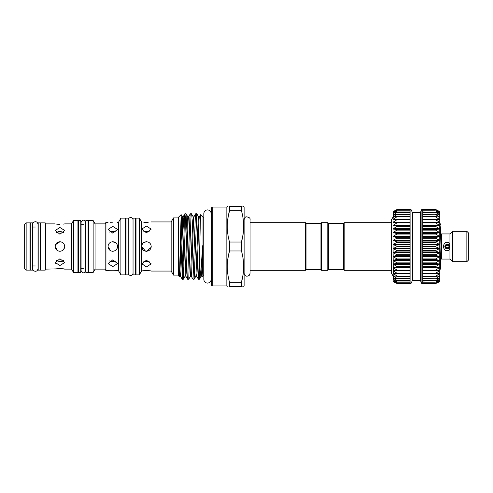 <?xml version="1.0" encoding="UTF-8"?>
<svg xmlns="http://www.w3.org/2000/svg" width="493" height="493" viewBox="0 0 493 493"><rect width="100%" height="100%" fill="white"/><g stroke="black" fill="none" stroke-linecap="round" stroke-linejoin="round"><path stroke-width="0.74" d="M133.042 219.921A2.385 2.385 0 0 0 130.663 217.542A2.385 2.385 0 0 0 128.279 219.921L128.279 219.921M133.042 273.079L133.042 273.079A2.385 2.385 0 0 1 130.663 275.458A2.385 2.385 0 0 1 128.279 273.079M32.544 246.5L32.544 222.873L30.307 222.873L30.307 270.127L32.544 270.127L32.544 246.5M445.006 245.582L444.828 246.5C444.963 247.948 445.758 248.737 447.206 248.885L448.87 248.201M445.549 248.213L447.206 248.885L448.895 248.182L449.567 246.845M448.365 247.172C447.2 248.195 446.368 247.973 445.869 246.5C446.362 245.027 447.2 244.805 448.365 245.828A1.337 1.337 0 0 0 446.344 245.471A1.337 1.337 0 0 0 446.344 247.529A1.337 1.337 0 0 0 448.365 247.172A0.444 0.444 0 0 1 449.061 247.067A1.935 1.935 0 0 1 445.271 246.5A1.935 1.935 0 0 1 449.061 245.933L449.141 245.385A2.231 2.231 0 0 0 444.976 246.5A2.231 2.231 0 0 0 449.141 247.615L449.191 247.289M449.203 247.394L449.061 247.067M449.061 245.933A0.444 0.444 0 0 1 448.365 245.828M449.505 245.878L448.895 244.818L447.206 244.115C444.131 245.705 444.131 247.295 447.206 248.885M448.876 244.799L448.125 244.3M448.075 244.281L447.206 244.115L445.019 245.557M440.952 234.526L441.549 233.935L441.549 259.065L449.949 259.065L449.949 249.6L448.895 248.182C449.807 247.067 449.807 245.945 448.895 244.818L449.949 243.4L449.949 233.935L452.568 231.316L452.568 261.684L466.859 261.684L466.859 231.316L452.568 231.316M466.859 231.316L468.35 232.801L468.35 260.199L466.859 261.684M449.949 246.5L449.949 243.4C446.405 241.25 444.199 242.285 443.336 246.5C444.205 250.721 446.405 251.75 449.949 249.6L449.949 246.5M328.393 223.274L328.393 269.726L343.578 269.726L343.578 223.274L328.393 223.274L327.796 222.676L321.541 222.676L321.541 270.324L327.796 270.324L327.796 222.676M343.578 269.726L344.176 270.324L344.176 222.676L343.578 223.274M391.522 222.676L344.176 222.676M391.522 270.324L344.176 270.324M393.278 222.503L397.469 222.54L393.007 225.517L393.007 219.582L393.007 225.517L397.469 226.01L393.007 228.931L397.469 229.756L393.007 232.579L397.469 233.731L393.007 236.424L393.007 240.399L397.469 242.137L393.007 244.454L397.475 246.5L393.007 248.546L397.469 250.777L393.007 252.601L397.469 255.041L393.007 256.576L397.469 259.189L393.007 260.421L397.469 263.163L393.007 264.069L397.469 266.916L393.007 267.483L397.469 270.392L393.007 270.614L397.469 273.541L393.007 273.418L397.469 276.333L393.007 275.858L397.469 278.711L393.007 277.904L397.469 280.659L393.007 279.519L397.469 282.144L393.007 280.696L397.469 283.148L393.007 281.404L397.469 283.654L393.278 281.491M393.278 273.338L393.007 236.424L397.469 237.872L393.007 240.399M397.469 283.654L409.985 283.66L409.985 209.279L410.879 209.279L410.879 283.721L409.985 283.66M409.985 280.665L397.179 280.665M393.278 219.662L397.469 219.397L393.278 222.096L409.985 222.096M393.007 219.582L393.278 216.883L397.179 216.581L393.278 219.305L409.985 219.305M393.278 217.191L393.278 214.862L397.179 214.239L393.278 216.883L395.213 216.883M393.278 215.108L393.278 213.266L397.179 212.335L393.278 214.862L394.375 214.862M393.278 213.457L393.278 212.119L397.179 210.893L393.278 213.266L393.925 213.266M393.278 212.249L393.007 211.596L397.179 209.932L393.642 212.119M397.179 209.463L393.432 211.442M397.475 209.34L409.985 209.494M420.369 280.449L421.897 283.721L421.897 209.279L420.369 212.551L420.369 280.449L412.407 280.449L412.407 212.551L410.879 209.279M421.897 209.279L422.791 209.279L422.791 283.721L421.897 283.721M439.762 211.361L439.762 281.639L435.596 283.537L439.762 281.404L435.596 283.068L439.762 280.696L435.596 282.107L439.762 279.531L435.596 280.665L439.762 277.91L435.596 278.761L439.762 275.87L435.596 276.419L439.762 273.436L435.596 273.67L435.596 273.276L439.762 270.632L435.596 270.558L435.596 270.115L439.762 267.502L435.596 267.12L435.596 266.633L439.762 264.088L435.596 263.404L435.596 262.88L439.762 260.44L435.596 259.46L435.596 258.911L439.762 256.6L435.596 255.337L435.596 254.77L439.762 252.626L435.596 251.097L435.596 250.518L439.762 248.564L435.596 246.79L435.596 246.21L439.762 244.479L435.596 242.482L435.596 241.903L439.762 240.418L435.596 238.23L435.596 237.663L439.762 236.443L435.596 234.089L435.596 233.54L439.762 232.604L435.596 230.12L435.596 229.596L439.762 228.949L435.596 226.367L435.596 225.88L439.762 225.535L435.596 222.885L435.596 222.442L439.762 222.398L435.596 219.724L435.596 219.33L439.762 219.595L435.596 216.926L435.596 216.581L439.762 217.154L435.596 214.529L439.762 215.108L435.596 212.335L439.762 213.481L435.596 210.893L439.762 212.31L435.596 209.932L439.762 211.602L435.596 209.463M439.774 222.984L440.952 224.999L440.952 262.769L440.613 269.178L439.762 267.748M440.952 262.769L440.952 268.833L440.613 269.178M328.393 269.726L327.796 270.324M321.541 270.324L320.949 269.726L320.949 223.274L321.541 222.676M320.949 269.726L306.054 269.726L305.463 270.324L305.463 222.676L250.074 222.676M306.054 269.726L306.054 223.274L305.463 222.676M212.255 285.958L211.361 285.065L211.361 207.935L212.255 207.042L212.255 285.958L226.848 285.958L226.848 207.042L227.273 206.302L227.865 206.302M243.69 286.698L244.115 285.958L244.115 207.042L243.69 206.302L242.852 206.302M243.024 217.998L243.129 218.713M243.086 234.366L241.453 242.045C244.405 231.673 244.405 221.246 241.453 210.757L229.51 210.757C226.558 221.129 226.558 231.556 229.51 242.045L241.453 242.045L241.453 250.955L229.51 250.955L229.51 242.045M227.902 218.276L229.51 210.757L229.51 206.302L241.453 206.302C244.405 206.302 244.405 206.302 241.453 206.302L241.453 210.757M229.51 206.302C226.558 206.302 226.558 206.302 229.51 206.302M227.945 234.797L227.834 234.089M203.825 275.772L203.024 275.772L203.024 217.228L200.534 214.738L199.289 216.858L198.889 220.796L197.095 272.204L196.596 276.142L195.918 276.142L194.137 279.217L196.787 213.746L198.611 216.858L198.118 220.796L195.918 276.142M196.787 213.746L195.678 213.783L195.271 218.134L193.028 279.254L191.204 276.142L190.526 276.142L188.745 279.217L190.951 218.134L191.401 213.746L193.219 216.858L192.726 220.796L190.526 276.142M191.401 213.746L190.292 213.783L189.885 218.134L187.636 279.254L185.818 276.142L185.134 276.142L183.359 279.217L185.559 218.134L186.052 213.783L186.921 230.601M186.009 213.746L184.9 213.783L184.493 218.134L183.593 246.5C183.057 267.329 182.558 284.547 181.997 277.984M193.028 279.254L194.137 279.217M187.636 279.254L188.745 279.217M181.997 247.831L182.78 272.98M184.031 230.601L183.119 216.858L182.718 220.796L180.925 272.204L180.426 276.142L182.207 279.217L183.359 279.217M202.611 269.498L201.988 276.142L202.611 269.498L202.783 246.5C202.752 245.477 202.691 245.403 202.611 246.284L202.598 246.5C201.532 262.559 200.503 277.627 199.542 279.198L199.542 255.3L200.509 214.751M178.608 246.5L178.608 217.136L181.128 214.615L179.446 276.665L178.608 275.864L178.608 246.5M181.64 227.717L181.128 214.615M135.279 218.134L135.279 274.866L133.042 274.866L133.042 218.134L135.279 218.134M139.34 246.5L139.34 218.134L136.019 218.134L136.019 274.866L139.34 274.866L139.34 246.5M151.209 221.93L171.157 221.93L171.157 271.07L151.209 271.07C151.505 270.558 141.386 270.565 141.682 271.07L141.528 221.93L139.34 218.134M146.446 232.825L141.682 229.128L146.446 226.09L151.209 229.128L146.446 232.825M143.796 222.257L146.446 222.398C140.295 221.893 140.295 221.893 146.446 222.398L148.196 222.337M146.446 222.398C152.59 221.893 152.59 221.893 146.446 222.398M148.066 242.02L146.446 241.736L143.833 242.519M146.446 251.264C143.549 250.98 141.959 249.396 141.682 246.5C141.959 243.604 143.549 242.02 146.446 241.736C149.336 242.014 150.926 243.604 151.209 246.5C150.926 249.396 149.336 250.986 146.446 251.264L151.135 247.35M149.096 261.253L146.446 261.678L149.496 261.093M141.682 263.872L146.446 260.175L151.209 263.872L146.446 266.91L141.916 263.804M149.496 231.907L146.446 231.322L143.389 231.907M151.166 247.147L151.209 246.5C150.926 243.604 149.336 242.014 146.446 241.736M148.27 270.669L146.501 270.602M178.608 275.088L173.481 275.088L173.481 217.912L171.157 221.93M142.711 249.458L141.682 246.5L145.515 251.171M128.279 218.134L128.279 274.866L126.048 274.866L126.048 218.134L128.279 218.134M73.488 272.481L77.956 272.481L77.956 220.519L73.488 220.519L73.488 272.481L71.553 269.129L71.553 223.871L73.488 220.519M59.936 234.224L55.173 230.496L59.936 227.489L64.7 230.496L59.936 234.224M59.936 224.377C53.792 223.822 53.792 223.822 59.936 224.377C66.087 223.822 66.087 223.822 59.936 224.377L59.031 224.358M56.559 224.118L58.975 224.352M63.326 224.118L64.337 223.939M64.7 230.496L64.663 230.071M55.543 244.664L59.936 241.736C62.833 242.014 64.417 243.604 64.7 246.5C64.417 249.396 62.833 250.986 59.936 251.264C57.04 250.98 55.456 249.396 55.173 246.5C55.456 243.604 57.04 242.02 59.936 241.736L61.761 242.1L59.006 241.829M56.572 268.882L45.794 269.129L45.794 223.871L45.214 222.873L40.728 222.873L40.728 270.127L45.214 270.127L45.214 222.873M62.593 261.253L59.936 261.678L63.893 260.514M59.936 258.776L64.7 262.504L59.936 265.511L55.173 262.504L59.936 258.776M63.893 232.486L59.936 231.322L55.98 232.486M63.338 249.834L64.608 247.455M64.651 247.215L64.7 246.5M55.173 269.129C54.877 268.58 64.996 268.58 64.7 269.129L59.924 268.623M55.438 248.071L55.173 246.5L57.57 250.635M40.432 246.5L40.432 222.873L38.201 222.873L38.201 270.127L40.432 270.127L40.432 246.5M26.141 270.127L30.011 270.127L30.011 222.873L26.141 222.873L26.141 270.127L24.65 268.642L24.65 224.358L26.141 222.873M80.784 220.519L80.784 272.481L78.547 272.481L78.547 220.519L80.784 220.519M88.081 220.519L88.081 272.481L85.844 272.481L85.844 220.519L88.081 220.519M117.513 247.147L117.562 246.5C117.279 249.396 115.689 250.986 112.792 251.264C109.902 250.98 108.312 249.396 108.029 246.5L110.457 250.647M115.448 261.253L112.792 261.678L116.108 260.963M114.413 242.02L112.792 241.736C115.689 242.014 117.272 243.604 117.562 246.5M114.764 250.838L116.114 249.92M116.212 249.822L117.198 248.318M112.792 259.848L117.562 263.558L112.792 266.59L108.029 263.558L112.792 259.848M112.792 222.854C118.942 222.337 118.942 222.337 112.792 222.854C118.942 222.337 118.942 222.337 112.792 222.854C106.648 222.337 106.648 222.337 112.792 222.854L110.142 222.707M116.108 232.037L112.792 231.322L109.483 232.037M112.792 226.41L117.562 229.442L112.792 233.152L108.029 229.442L112.792 226.41M116.157 243.123L112.792 241.736L111.862 241.829M116.243 270.398L112.78 270.146M93.14 246.5L93.14 220.519L88.672 220.519L88.672 272.481L93.14 272.481L93.14 246.5M95.075 223.871L105.083 223.871L105.083 269.129L95.075 269.129L95.075 223.871L93.14 220.519M117.562 222.38L118.449 222.38L118.449 270.62L117.562 270.62C117.852 270.102 107.733 270.102 108.029 270.62L105.946 270.62L105.946 222.38L105.083 223.871M109.052 249.452L108.029 246.5C108.312 243.604 109.896 242.02 112.792 241.736M120.902 218.134L125.302 218.134L125.302 274.866L120.902 274.866L120.902 218.134L118.449 222.38M109.421 249.865L110.142 250.456M110.999 250.912L111.899 251.177M110.857 231.537L112.792 231.322M109.483 260.963L112.792 261.678M57.995 231.537L59.936 231.322M55.98 260.514L59.936 261.678M58.112 250.9L58.84 251.134M55.173 262.51L55.321 263.311M144.504 231.537L146.446 231.322M143.389 261.093L146.446 261.678M143.075 249.865L143.796 250.456M144.652 250.912L145.497 251.171M227.877 258.634L229.51 250.955C226.558 261.327 226.558 271.754 229.51 282.243L241.453 282.243C244.405 271.871 244.405 261.444 241.453 250.955M243.061 274.724L241.453 282.243L241.453 286.698C244.405 286.698 244.405 286.698 241.453 286.698L242.229 286.698M241.453 286.698L229.51 286.698C226.558 286.698 226.558 286.698 229.51 286.698L229.51 282.243M243.024 258.203L243.129 258.911M227.945 275.002L227.834 274.287M199.542 255.3L198.42 279.254L199.542 279.198M198.42 279.254L196.596 276.142M422.791 210.03L435.596 209.932M422.791 211.059L435.596 210.893M422.791 212.563L435.596 212.335M422.791 214.529L435.596 214.239M422.791 216.926L435.596 216.926L435.596 216.581M422.791 219.724L435.596 219.724L435.596 219.33M422.791 222.885L435.596 222.885L435.596 222.442M435.596 270.558L435.596 270.115L422.791 270.115M435.596 273.67L435.596 273.276L422.791 273.276M435.596 276.419L435.596 276.074L422.791 276.074M435.596 278.761L422.791 278.471M435.596 280.665L422.791 280.437M435.596 282.107L422.791 281.941M435.596 283.068L422.791 282.97M422.791 283.506L435.596 283.537L439.497 281.762M397.179 214.239L409.985 214.239M393.278 279.543L393.007 267.483M393.278 281.762L397.179 283.537M393.007 236.424L393.007 225.517M393.007 281.404L393.007 279.519M393.007 248.546L393.007 256.576M409.985 278.761L397.469 278.761M397.321 276.431L409.985 276.431L397.42 276.419M397.259 273.677L409.985 273.677L397.333 273.67M409.985 270.558L397.216 270.558L409.985 270.558M409.985 267.12L397.179 267.12M409.985 263.404L397.179 263.404M409.985 259.46L397.179 259.46M409.985 255.337L397.179 255.337M409.985 251.097L397.179 251.097M409.985 246.79L397.179 246.79M409.985 242.482L397.179 242.482M409.985 238.23L397.179 238.23M409.985 234.089L397.179 234.089M409.985 230.12L397.179 230.12M409.985 226.367L397.179 226.367M409.985 222.885L397.179 222.885M409.985 219.724L397.179 219.724M409.985 216.926L397.179 216.926M409.985 214.529L397.179 214.529M409.985 212.563L397.179 212.563M409.985 211.059L397.179 211.059M409.985 210.03L397.179 210.03M422.791 267.335L439.497 267.335M422.791 263.891L439.497 263.891M422.791 260.212L439.497 260.212M422.791 256.348L439.497 256.348M422.791 252.348L439.497 252.348M422.791 248.275L439.497 248.275M422.791 244.171L439.497 244.171M422.791 240.103L439.497 240.103M422.791 236.122L439.497 236.122M422.791 232.277L439.497 232.277M422.791 228.629L439.497 228.629M422.791 225.221L439.497 225.221M422.791 222.096L439.497 222.096M422.791 219.305L439.497 219.305M437.556 216.883L439.497 216.883M438.394 214.862L439.497 214.862M438.844 213.266L439.497 213.266M439.134 212.119L439.497 212.119M195.678 213.783L193.903 216.858L193.496 220.796L191.703 272.204L191.204 276.142M190.292 213.783L188.511 216.858L188.11 220.796L186.311 272.204L185.818 276.142M180.087 273.288L179.834 268.198M202.611 246.284L201.711 272.204L201.304 276.142L199.529 279.217M188.511 216.858L187.833 216.858L187.334 220.796L185.134 276.142M184.9 213.783L183.119 216.858L182.441 216.858L181.948 220.796L179.748 276.142L180.426 276.142M439.762 250.919C440.187 238.883 440.526 226.644 440.952 225.326M439.762 267.717C440.138 269.326 440.563 258.72 440.952 246.346M422.791 209.494L435.596 209.494M422.791 210.893L435.337 210.893M422.791 212.335L435.301 212.335M422.791 214.239L435.307 214.239M435.455 216.569L422.791 216.569L435.35 216.581M435.51 219.323L422.791 219.323L435.442 219.33M422.791 222.442L435.559 222.442L422.791 222.442M422.791 225.665L439.497 225.665M422.791 225.88L435.596 225.88M422.791 226.367L435.596 226.367M422.791 229.109L439.497 229.109M422.791 229.596L435.596 229.596M422.791 230.12L435.596 230.12M422.791 232.788L439.497 232.788M422.791 233.54L435.596 233.54M422.791 234.089L435.596 234.089M422.791 236.652L439.497 236.652M422.791 237.663L435.596 237.663M422.791 238.23L435.596 238.23M422.791 240.652L439.497 240.652M422.791 241.903L435.596 241.903M422.791 242.482L435.596 242.482M422.791 244.725L439.497 244.725M422.791 246.21L435.596 246.21M422.791 246.79L435.596 246.79M422.791 248.829L439.497 248.829M422.791 250.518L435.596 250.518M422.791 251.097L435.596 251.097M422.791 252.897L439.497 252.897M422.791 254.77L435.596 254.77M422.791 255.337L435.596 255.337M422.791 256.878L439.497 256.878M422.791 258.911L435.596 258.911M422.791 259.46L435.596 259.46M422.791 260.723L439.497 260.723M422.791 262.88L435.596 262.88M422.791 263.404L435.596 263.404M422.791 264.371L439.497 264.371M422.791 266.633L435.596 266.633M422.791 267.12L435.596 267.12M422.791 267.779L439.497 267.779M422.791 270.558L435.559 270.558L422.791 270.558M422.791 270.904L439.497 270.904M435.51 273.677L422.791 273.677L435.442 273.67M422.791 273.695L439.497 273.695M435.455 276.431L422.791 276.431L435.35 276.419M437.556 276.117L439.497 276.117M422.791 278.761L435.307 278.761M438.394 278.138L439.497 278.138M422.791 280.665L435.301 280.665M438.844 279.734L439.497 279.734M422.791 282.107L435.337 282.107M439.134 280.881L439.497 280.881M397.321 216.569L409.985 216.569L397.42 216.581M397.259 219.323L409.985 219.323L397.333 219.33M409.985 222.442L397.21 222.442L409.985 222.442M409.985 225.221L393.278 225.221M409.985 225.665L393.278 225.665M409.985 225.88L397.179 225.88M409.985 228.629L393.278 228.629M409.985 229.109L393.278 229.109M409.985 229.596L397.179 229.596M409.985 232.277L393.278 232.277M409.985 232.788L393.278 232.788M409.985 233.54L397.179 233.54M409.985 236.122L393.278 236.122M409.985 236.652L393.278 236.652M409.985 237.663L397.179 237.663M409.985 240.103L393.278 240.103M409.985 240.652L393.278 240.652M409.985 241.903L397.179 241.903M409.985 244.171L393.278 244.171M409.985 244.725L393.278 244.725M409.985 246.21L397.179 246.21M409.985 248.275L393.278 248.275M409.985 248.829L393.278 248.829M409.985 250.518L397.179 250.518M409.985 252.348L393.278 252.348M409.985 252.897L393.278 252.897M409.985 254.77L397.179 254.77M409.985 256.348L393.278 256.348M409.985 256.878L393.278 256.878M409.985 258.911L397.179 258.911M409.985 260.212L393.278 260.212M409.985 260.723L393.278 260.723M409.985 262.88L397.179 262.88M409.985 263.891L393.278 263.891M409.985 264.371L393.278 264.371M409.985 266.633L397.179 266.633M409.985 267.335L393.278 267.335M409.985 267.779L393.278 267.779M409.985 270.115L397.179 270.115M409.985 270.904L393.278 270.904M409.985 273.276L397.179 273.276M409.985 273.695L393.278 273.695M409.985 276.074L397.179 276.074M395.213 276.117L393.278 276.117M409.985 278.471L397.179 278.471M394.375 278.138L393.278 278.138M409.985 280.437L397.179 280.437M393.925 279.734L393.278 279.734M409.985 281.941L397.179 281.941M393.642 280.881L393.278 280.881M409.985 282.97L397.179 282.97M409.985 283.506L397.179 283.506M35.373 271.261C33.758 271.107 32.877 270.219 32.723 268.611L32.723 224.389C32.877 222.781 33.758 221.893 35.373 221.739C36.765 221.696 37.647 222.583 38.023 224.389L38.023 268.611C37.647 270.417 36.765 271.304 35.373 271.261M85.548 246.5L85.548 270.546C84.697 272.524 83.952 273.27 83.311 272.777C82.688 273.19 81.943 272.444 81.08 270.546L81.08 222.454C81.943 220.556 82.688 219.81 83.311 220.223C83.952 219.73 84.697 220.476 85.548 222.454L85.548 246.5M207.491 283.099C205.267 282.883 204.047 281.657 203.825 279.432L203.825 213.568C204.047 211.343 205.267 210.117 207.491 209.901C209.716 210.117 210.936 211.343 211.152 213.568L211.152 279.432C210.936 281.657 209.716 282.883 207.491 283.099M449.949 233.935L441.549 233.935M393.007 217.123L391.522 219.699L391.522 273.301L393.007 275.877M409.985 283.161L397.463 283.161M409.985 282.175L397.444 282.175M409.985 280.708L397.413 280.708M409.985 278.785L397.37 278.785M412.407 280.449L410.879 283.721M320.949 223.274L306.054 223.274M305.463 270.324L250.074 270.324L250.074 273.301L250.074 219.699C250.432 218.196 249.199 217.234 246.371 216.809C245.502 216.686 244.75 217.653 244.115 219.699M211.152 276.499L211.361 277.263M226.848 207.042L212.255 207.042M203.825 217.228L203.024 217.228M136.019 222.306L135.279 222.306M178.608 217.912L173.481 217.912M78.547 224.685L77.956 224.685M71.553 223.871L64.7 223.871M55.173 223.871L45.794 223.871M35.373 227.039L32.544 227.039M83.311 224.685L80.784 224.685M88.672 224.685L88.081 224.685M108.029 222.38L105.946 222.38M126.048 222.306L125.302 222.306M126.048 270.694L125.302 270.694M118.449 270.62L120.902 274.866M105.083 269.129L105.946 270.62M95.075 269.129L93.14 272.481M88.672 268.315L88.081 268.315M83.311 268.315L80.784 268.315M35.373 265.961L32.544 265.961M45.794 269.129L45.214 270.127M71.553 269.129L64.7 269.129M78.547 268.315L77.956 268.315M171.157 271.07L173.481 275.088M141.528 271.07L139.34 274.866M136.019 270.694L135.279 270.694M203.024 275.772L202.247 276.548M201.988 276.142L201.304 276.142M199.289 216.858L198.611 216.858M193.903 216.858L193.219 216.858M181.153 214.628L182.441 216.858M179.446 276.665L179.748 276.142M187.833 216.858L186.052 213.783M226.848 285.958L227.273 286.698M211.152 216.501L211.361 215.737M244.115 273.301C245.009 276.363 246.771 276.992 249.396 275.186L250.074 273.301M422.791 209.34L435.294 209.34L422.791 209.34M422.791 209.839L435.307 209.839M422.791 210.825L435.331 210.825M422.791 212.292L435.362 212.292M422.791 214.215L435.399 214.215M422.791 278.785L435.399 278.785M422.791 280.708L435.362 280.708M422.791 282.175L435.331 282.175M422.791 283.161L435.307 283.161M422.791 283.66L435.294 283.66M420.369 212.551L412.407 212.551M409.985 209.839L397.463 209.839M409.985 210.825L397.444 210.825M409.985 212.292L397.413 212.292M409.985 214.215L397.37 214.215M449.949 259.065L452.568 261.684M440.952 258.474L441.549 259.065"/></g></svg>
